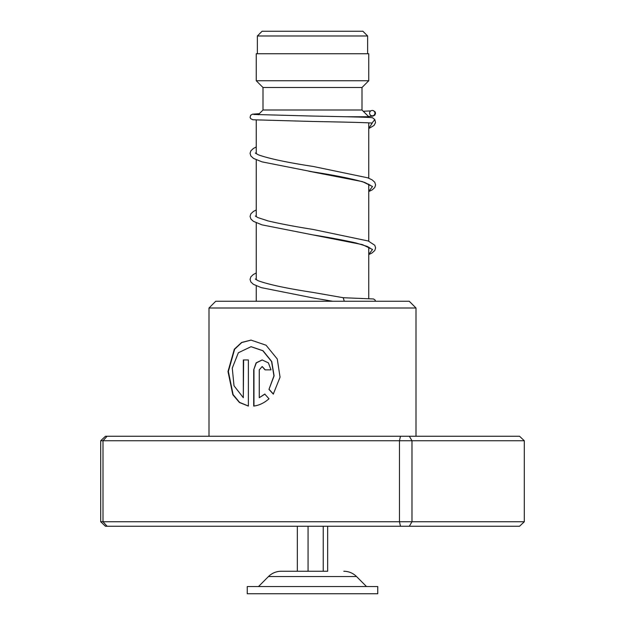 <?xml version="1.0" encoding="UTF-8"?>
<svg xmlns="http://www.w3.org/2000/svg" width="625" height="625" viewBox="0 0 625 625"><rect width="100%" height="100%" fill="white"/><g stroke="black" fill="none" stroke-linecap="round" stroke-linejoin="round"><path stroke-width="0.94" d="M262.102 31.25L362.898 31.25L367.625 35.977L257.375 35.977L262.102 31.25M367.625 53.75L367.625 35.977M257.375 53.75L257.375 35.977M368.75 298.492L368.75 247.156M368.75 241.195L368.75 184.156M368.75 178.195L368.75 122.867M368.75 117.453L368.75 116.75L346.227 116.75M256.25 301.25L256.25 285.805M256.25 279.734L256.25 222.805M256.25 216.734L256.25 159.805M256.25 153.734L256.25 120.055M258.258 114.742L263 110L362 110L368.75 116.75M362 110L362 87.5L368.75 80.75L368.75 53.75L256.25 53.75L256.25 80.75L368.75 80.75M263 110L263 87.5L362 87.5M263 87.5L256.25 80.75M327.656 526.25L327.656 571.25L281.203 571.25L297.344 571.25L297.344 526.25M377.75 586.547L247.25 586.547L247.25 593.75L377.75 593.75L377.75 586.547M308.07 526.25L308.07 571.25M323.227 526.25L323.227 571.25M209 308L215.75 301.25L409.25 301.25L416 308L209 308L209 436.25M248.383 406.078L248.383 359.945L243.328 359.945L243.328 397.703L234.008 385.789L232.266 368.117L238.352 352.75L251.016 346.711L262.812 350.727L271.578 361.539L273.938 375.883L268.961 389.398L273.281 394.102L280.055 377.172L277.266 359L266.062 345.219L251.016 340.102L241.602 342.461L234.312 349.211L228 371.516L232.836 394.734L239.43 402.5L248.383 406.078M259.266 397.703L259.266 369.867L262.133 366.555L265.047 369.867L271.016 369.867L268.383 362.852L262.133 359.945L256.117 362.852L253.703 369.867L253.703 406.078C259.18 405.375 264.273 402.945 268.992 398.781L264.766 394.07L259.266 397.703L264.977 394.07M400.484 436.25L399.461 440.75L100.695 440.75L105.453 436.25L519.547 436.25L524.305 440.75L524.305 521.75L411.984 521.75L411.984 440.75L399.461 440.75L399.461 521.75L411.984 521.75L409.336 526.25L105.453 526.25L100.695 521.75L399.461 521.75L400.484 526.25M524.305 440.75L411.984 440.75L409.336 436.25M100.695 440.75L100.695 521.75M107.086 436.25L103 440.75L103 521.75L107.086 526.25M524.305 521.75L519.547 526.25L409.336 526.25M262.242 366.562L265.25 369.867M262.242 359.945L256.32 362.898L253.703 369.867M253.961 369.867L253.961 406.047M251.164 340.102L241.844 342.492L234.633 349.242L228.367 371.453L233.109 394.609L239.609 402.398L248.383 406.031M243.625 359.945L243.328 397.703M251.148 346.711L263.023 350.727L271.758 361.539L274.102 375.883L268.961 389.398M269.156 389.398L273.445 394.102M253.719 114.453L313.039 116.07C346.102 116.695 369.469 117.227 372.555 117.734L374.812 119.57L371.977 123.109C369.227 122.633 345.625 122.086 312.656 121.469L252.82 119.766L250.625 118.609L250.102 117.43L250.625 115.281L252.445 114.195L259.305 113.695M372.266 110.43A2.703 2.672 -90 0 0 371.695 115.773A2.703 2.672 -90 0 0 374.922 113.414A2.703 2.672 -90 0 0 372.266 110.43M344.258 301.25L343.242 297.727M343.797 571.25C348.75 571.32 353.008 573.094 356.555 576.555L268.445 576.555L258.5 586.547M372.227 123.125L368.75 128.383M308.836 171.219L362.422 181.617L372.523 186.5L368.75 191.383M370.281 248.273L367.172 246.398L355.898 242.937C344.086 240.25 329.672 237.555 312.648 234.852L362.414 244.617L372.523 249.5L368.75 254.383M332.594 301.25L312.523 297.836L332.617 301.25M356.555 576.555L366.5 586.547M268.445 576.555C271.992 573.094 276.25 571.32 281.203 571.25M416 308L416 436.25M368.75 191.586L372.266 189.828L374.805 187.469L375.602 184.914L374.781 182.281L372.188 179.906L367.797 177.82L313.18 166.461C287.211 162.492 268.938 158.617 258.359 154.828L255.375 153.008M255.773 153.391L256.25 153.055M368.75 185.625L369.891 184.891M370.289 185.281L364.766 182.469C353.242 178.977 335.875 175.438 312.68 171.859L262 161.859L253.57 158.438L250.859 155.969L250.062 153.328L250.883 150.781L253.477 148.406L256.25 146.977M368.75 254.586L372.102 252.93L374.805 250.469L375.602 247.914L374.781 245.273L368.25 240.992L313.148 229.453C295.117 226.602 280.109 223.766 268.125 220.938L257.836 217.594L255.375 216.008M255.773 216.391L256.25 216.047M368.75 248.625L369.891 247.891M343.367 297.734L313.023 292.43C286.773 288.43 268.461 284.523 258.086 280.703L255.375 279.008M255.773 279.391L256.25 279.055M370.75 110.906L363.266 111.266M372.82 110.492L375.031 111.727L375.547 113.141L374.844 115.156L372.797 116.125L368.453 116.453M256.25 209.977L253.469 211.406L250.883 213.773L250.062 216.414L250.914 219.055L253.391 221.32L261.977 224.852L312.648 234.852M256.25 272.977L253.312 274.516L250.883 276.781L250.055 279.414L250.852 281.969L253.398 284.32L261.203 287.609L312.523 297.836M374.812 119.57L375.531 122.625L374.031 125.453L368.75 128.586M343.312 297.727L373.523 298.961L375.062 300.008L375.578 301.25"/></g></svg>
